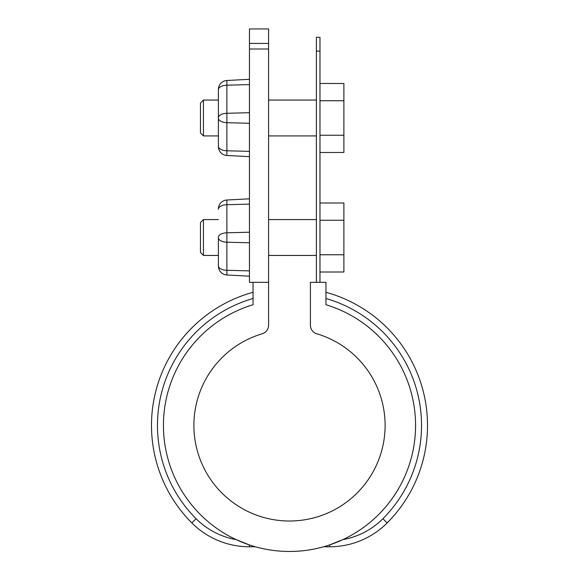 <?xml version="1.0" encoding="UTF-8"?>
<svg xmlns="http://www.w3.org/2000/svg" width="579" height="579" viewBox="0 0 579 579"><rect width="100%" height="100%" fill="white"/><g stroke="black" fill="none" stroke-linecap="round" stroke-linejoin="round"><path stroke-width="0.87" d="M319.977 282.32L319.977 37.317L316.387 37.317L316.387 51.111L319.977 51.111M316.387 282.32L316.387 51.111M253.045 282.32L253.045 304.735A126.056 126.056 0 0 0 187.003 498.794A126.056 126.056 0 0 0 391.997 498.794A126.056 126.056 0 0 0 325.955 304.735L325.955 282.32L310.416 282.32L310.416 325.188A8.96 8.96 0 0 0 316.814 333.779A95.615 95.615 0 0 1 367.303 480.975A95.615 95.615 0 0 1 211.697 480.975A95.615 95.615 0 0 1 262.186 333.779A8.96 8.96 0 0 0 268.584 325.188L268.584 282.32L249.462 282.32L249.462 28.95L268.584 28.95L268.584 282.32M323.567 546.771L329.646 546.771A81.27 81.27 0 0 0 387.148 522.938A138.012 138.012 0 0 0 325.955 292.301M329.646 546.771L329.646 544.904L342.804 539.635A75.292 75.292 0 0 0 382.914 518.712A132.034 132.034 0 0 0 325.955 298.503M255.433 546.771L249.354 546.771L249.354 544.904L236.196 539.635A75.292 75.292 0 0 1 196.086 518.712A132.034 132.034 0 0 1 253.045 298.503M249.354 546.771A81.27 81.27 0 0 1 191.852 522.938A138.012 138.012 0 0 1 253.045 292.301M249.462 156.663L226.881 155.483A8.96 8.96 0 0 1 218.392 146.53L218.392 89.448A8.96 8.96 0 0 1 226.881 80.495L249.462 79.309M218.392 138.902L218.392 89.673A8.96 4.48 0 0 1 226.881 85.2L226.881 80.495M249.462 276.183L226.881 274.996A8.96 8.96 0 0 1 218.392 266.043L218.392 237.274A8.96 4.48 180 0 1 226.881 232.801L226.881 200.008L249.462 198.821L226.881 200.008A8.96 8.96 0 0 0 218.392 208.961L218.392 209.185A8.96 4.48 0 0 1 226.881 204.713L249.462 204.119M319.977 152.487L343.883 152.487L343.883 83.485L319.977 83.485M203.446 135.913L200.464 132.931L200.464 103.048L203.446 100.058L203.446 135.913L218.392 135.913M343.883 135.24L319.977 135.24M343.883 100.739L319.977 100.739M319.977 272.007L343.883 272.007L343.883 203.005L319.977 203.005M203.446 255.433L200.464 252.444L200.464 222.56L203.446 219.579L203.446 255.433L218.392 255.433M343.883 254.753L319.977 254.753M343.883 220.252L319.977 220.252M387.148 522.938L382.914 518.712M196.086 518.712L191.852 522.938M249.462 49.005L268.584 49.005M249.462 151.372L226.881 150.779L226.881 85.2L249.462 84.606M226.881 155.483L226.881 150.779A8.96 4.48 180 0 1 218.392 146.306M249.462 123.284L226.881 122.69A8.96 4.48 180 0 1 218.392 118.217M249.462 112.695L226.881 113.281A8.96 4.48 180 0 0 218.392 117.761M249.462 270.885L226.881 270.292L226.881 232.801L249.462 232.208M226.881 274.996L226.881 270.292A8.96 4.48 180 0 1 218.392 265.819M249.462 242.796L226.881 242.21A8.96 4.48 180 0 1 218.392 237.73M268.584 43.432L249.462 43.432M268.584 135.913L316.387 135.913M203.446 100.058L218.392 100.058M268.584 100.058L316.387 100.058M268.584 255.433L316.387 255.433M203.446 219.579L218.392 219.579M268.584 219.579L316.387 219.579"/></g></svg>
